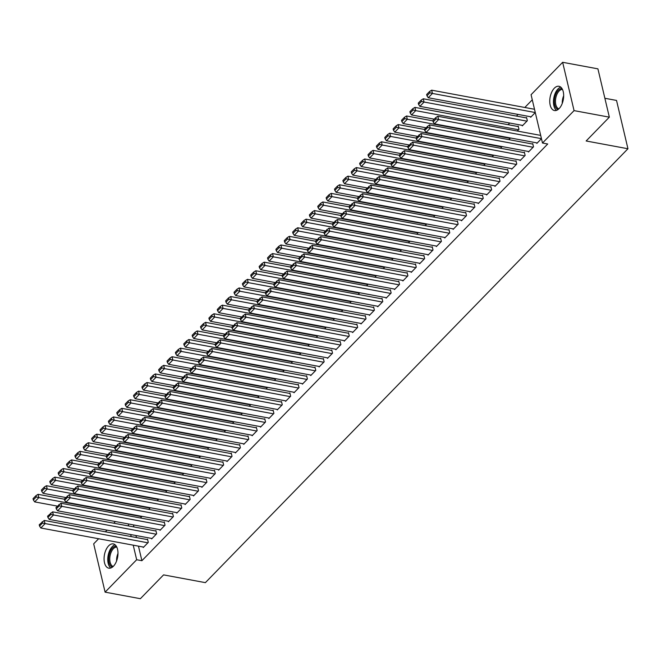 <?xml version="1.0" encoding="UTF-8"?>
<svg xmlns="http://www.w3.org/2000/svg" width="661" height="661" viewBox="0 0 661 661"><rect width="100%" height="100%" fill="white"/><g stroke="black" fill="none" stroke-linecap="round" stroke-linejoin="round"><path stroke-width="0.99" d="M559.123 108.594A12.344 6.701 100.5 0 1 554.463 110.544A12.344 6.701 100.5 0 1 549.754 101.323A12.344 6.701 100.5 0 1 554.306 88.227A12.344 6.701 100.5 0 1 558.966 86.277A12.344 6.701 100.5 0 1 563.676 95.498A12.344 6.701 100.5 0 1 559.123 108.594M113.436 566.221A12.344 6.701 100.5 0 1 108.776 568.171A12.344 6.701 100.5 0 1 104.066 558.95A12.344 6.701 100.5 0 1 108.619 545.854A12.344 6.701 100.5 0 1 113.279 543.904A12.344 6.701 100.5 0 1 117.989 553.133A12.344 6.701 100.5 0 1 113.436 566.221M532.279 99.819L524.817 107.479M518.05 114.419L516.439 116.08M509.681 123.02L508.069 124.681M531.072 94.713L562.643 62.299L574.062 110.618L542.491 143.032L531.072 94.713M574.062 110.618L609.343 117.162L597.916 68.851L562.643 62.299M604.873 98.274L616.531 100.439L627.95 148.75L205.381 582.647L163.573 574.88L140.372 598.701L105.099 592.149L93.68 543.838L98.638 538.74M105.396 531.799L107.016 530.147M113.775 523.198L115.386 521.546M522.182 125.342L522.306 125.871L527.338 120.715L526.561 117.451L526.139 117.881M528.354 151.46L528.486 151.989L533.51 146.833L532.733 143.569L532.32 143.999M508.896 139.645L510.507 137.992M511.606 168.654L511.73 169.191L516.762 164.027L515.985 160.763L515.572 161.193M492.148 156.847L493.759 155.186M494.858 185.857L494.982 186.385L500.013 181.23L499.237 177.966L498.815 178.396M475.399 174.041L477.011 172.389M478.11 203.051L478.233 203.588L483.257 198.424L482.489 195.16L482.067 195.59M458.651 191.244L460.263 189.583M461.361 220.253L461.485 220.782L466.509 215.626L465.741 212.355L465.319 212.784M441.903 208.438L443.514 206.786M444.613 237.448L444.737 237.977L449.761 232.821L448.993 229.557L448.571 229.987M425.155 225.632L426.766 223.98M427.865 254.642L427.989 255.179L433.013 250.015L432.244 246.751L431.823 247.181M408.407 242.835L410.018 241.174M411.117 271.845L411.241 272.373L416.265 267.218L415.496 263.954L415.075 264.383M391.651 260.029L393.27 258.377M394.369 289.039L394.493 289.576L399.517 284.412L398.748 281.148L398.327 281.578M374.903 277.232L376.522 275.571M377.621 306.241L377.745 306.77L382.769 301.614L382 298.342L381.579 298.78M358.155 294.426L359.766 292.773M360.865 323.436L360.997 323.964L366.02 318.809L365.244 315.545L364.831 315.975M341.406 311.62L343.018 309.968M344.117 340.638L344.249 341.167L349.272 336.003L348.496 332.739L348.083 333.169M324.658 328.823L326.27 327.162M327.369 357.832L327.501 358.361L332.524 353.205L331.748 349.942L331.335 350.371M307.91 346.017L309.522 344.364M310.62 375.027L310.744 375.564L315.776 370.4L315 367.136L314.578 367.566M291.162 363.22L292.773 361.559M293.872 392.229L293.996 392.758L299.02 387.602L298.251 384.338L297.83 384.768M274.414 380.414L276.025 378.761M277.124 409.423L277.248 409.952L282.272 404.796L281.503 401.533L281.082 401.962M257.666 397.608L259.277 395.956M260.376 426.626L260.5 427.155L265.524 421.991L264.755 418.727L264.334 419.157M240.918 414.811L242.529 413.15M243.628 443.82L243.752 444.349L248.776 439.193L248.007 435.93L247.586 436.359M224.17 432.005L225.781 430.352M226.88 461.014L227.004 461.552L232.028 456.387L231.259 453.124L230.838 453.553M207.414 449.207L209.033 447.547M210.132 478.217L210.256 478.746L215.279 473.59L214.511 470.326L214.09 470.756M190.665 466.402L192.285 464.749M193.384 495.411L193.508 495.948L198.531 490.784L197.763 487.521L197.342 487.95M173.917 483.604L175.537 481.943M176.636 512.614L176.76 513.143L181.783 507.987L181.007 504.715L180.593 505.144M157.169 500.798L158.78 499.138M159.879 529.808L160.012 530.337L165.035 525.181L164.259 521.917L163.845 522.347M140.421 517.993L142.032 516.34M143.131 547.002L143.263 547.539L148.287 542.375L147.51 539.112L147.097 539.541M133.431 524.892L133.919 526.941M135.943 535.517L136.43 537.558M138.455 546.135L141.9 560.702L547.721 143.999L542.491 143.032M151.509 538.409L151.633 538.938L156.657 533.782L155.889 530.519L155.467 530.948M148.799 509.4L150.411 507.739M168.258 521.207L168.381 521.744L173.405 516.58L172.637 513.316L172.215 513.746M165.547 492.197L167.159 490.545M185.006 504.013L185.13 504.541L190.153 499.385L189.385 496.122L188.963 496.551M182.296 475.003L183.907 473.342M201.754 486.818L201.878 487.347L206.901 482.183L206.133 478.919L205.711 479.349M199.044 457.8L200.655 456.148M218.502 469.616L218.626 470.145L223.658 464.989L222.881 461.725L222.46 462.155M215.792 440.606L217.403 438.954M235.25 452.421L235.382 452.95L240.406 447.794L239.629 444.523L239.216 444.952M232.54 423.412L234.151 421.751M251.998 435.219L252.13 435.756L257.154 430.592L256.377 427.328L255.964 427.758M249.288 406.209L250.899 404.557M268.754 418.025L268.878 418.553L273.902 413.398L273.125 410.134L272.712 410.564M266.036 389.015L267.655 387.354M285.502 400.822L285.626 401.359L290.65 396.195L289.882 392.931L289.46 393.361M282.784 371.812L284.404 370.16M302.251 383.628L302.374 384.157L307.398 379.001L306.63 375.737L306.208 376.167M299.532 354.618L301.152 352.957M318.999 366.434L319.123 366.962L324.146 361.807L323.378 358.535L322.956 358.964M316.288 337.424L317.9 335.763M335.747 349.231L335.871 349.768L340.894 344.604L340.126 341.34L339.704 341.77M333.037 320.221L334.648 318.569M352.495 332.037L352.619 332.566L357.642 327.41L356.874 324.146L356.453 324.576M349.785 303.027L351.396 301.366M369.243 314.834L369.367 315.371L374.39 310.207L373.622 306.944L373.201 307.373M366.533 285.825L368.144 284.172M385.991 297.64L386.115 298.169L391.138 293.013L390.37 289.749L389.949 290.179M383.281 268.63L384.892 266.97M402.739 280.446L402.863 280.975L407.895 275.811L407.118 272.547L406.697 272.976M400.029 251.428L401.64 249.775M419.487 263.243L419.611 263.772L424.643 258.616L423.866 255.353L423.453 255.782M416.777 234.234L418.388 232.581M436.235 246.049L436.367 246.578L441.391 241.422L440.614 238.158L440.201 238.588M433.525 217.039L435.136 215.379M452.983 228.846L453.115 229.384L458.139 224.219L457.362 220.956L456.949 221.385M450.273 199.837L451.884 198.184M469.74 211.652L469.864 212.181L474.887 207.025L474.111 203.762L473.697 204.191M467.021 182.643L468.641 180.982M486.488 194.458L486.612 194.987L491.635 189.823L490.867 186.559L490.445 186.989M483.769 165.44L485.389 163.788M503.236 177.255L503.36 177.784L508.383 172.628L507.615 169.365L507.194 169.794M500.517 148.246L502.137 146.593M519.984 160.061L520.108 160.59L525.131 155.434L524.363 152.162L523.942 152.6M517.77 126.482L518.191 126.053L518.959 129.316L517.274 131.052M536.732 142.859L536.856 143.396L541.458 138.661L438.615 119.558L434.434 123.863L537.277 142.966M530.56 116.749L530.684 117.278L535.286 112.544L432.443 93.441L428.254 97.745L426.956 95.804L429.89 92.796L429.576 91.491L426.651 94.498L426.956 95.804M141.9 560.702L136.67 559.735L105.099 592.149M609.343 117.162L586.142 140.983L627.95 148.75M128.209 523.925L128.688 525.974M130.721 534.542L131.2 536.592M133.225 545.168L136.67 559.735M143.677 547.11L40.833 528.007L45.022 523.702L44.246 520.438L39.222 524.76L39.536 526.065L42.461 523.058L42.155 521.752M147.634 539.64L44.246 520.438M147.866 542.805L42.461 523.058M39.536 526.065L40.833 528.007M64.406 499.212L38.074 494.329L38.85 497.593L141.694 516.695M57.383 506.111L34.661 501.889L33.356 499.947L36.289 496.94L35.983 495.634L33.05 498.642L33.356 499.947M36.289 496.94L38.85 497.593L34.661 501.889M35.983 495.634L38.074 494.329M152.055 538.508L49.211 519.406L53.392 515.109L52.624 511.845L47.6 516.158L47.906 517.464L50.839 514.456L50.525 513.151M156.013 531.047L52.624 511.845M156.244 534.212L50.839 514.456M47.906 517.464L49.211 519.406M160.425 529.907L57.581 510.804L61.77 506.508L61.002 503.244L55.97 507.565L56.284 508.871L59.209 505.855L58.903 504.55M164.391 522.446L61.002 503.244M164.614 525.611L59.209 505.855M56.284 508.871L57.581 510.804M72.784 490.619L46.452 485.728L47.22 488.991L150.064 508.094M65.761 497.51L43.031 493.288L41.734 491.354L44.667 488.339L44.353 487.033L41.428 490.041L41.734 491.354M44.667 488.339L47.22 488.991L43.031 493.288M44.353 487.033L46.452 485.728M81.154 482.018L54.822 477.126L55.598 480.39L158.442 499.493M74.139 488.909L51.409 484.695L50.104 482.753L53.037 479.746L52.731 478.44L49.798 481.448L50.104 482.753M53.037 479.746L55.598 480.39L51.409 484.695M52.731 478.44L54.822 477.126M112.403 567.138A10.683 5.8 100.5 0 1 108.751 557.339A10.683 5.8 100.5 0 1 116.295 546.176M116.79 547.077A9.89 5.371 -79.5 0 0 109.842 557.413A9.89 5.371 -79.5 0 0 113.188 566.477M115.088 544.78A12.262 6.66 -79.5 0 0 107.867 557.43A12.262 6.66 -79.5 0 0 110.775 568.006M558.082 109.511A10.683 5.8 100.5 0 1 554.439 99.712A10.683 5.8 100.5 0 1 561.982 88.541M562.47 89.442A9.89 5.371 -79.5 0 0 555.529 99.786A9.89 5.371 -79.5 0 0 558.867 108.842M560.776 87.145A12.262 6.66 -79.5 0 0 553.554 99.803A12.262 6.66 -79.5 0 0 556.463 110.379M168.803 521.314L65.96 502.211L70.149 497.907L69.372 494.643L64.348 498.964L64.654 500.27L67.587 497.262L67.282 495.957M172.761 513.845L69.372 494.643M172.992 517.009L67.587 497.262M64.654 500.27L65.96 502.211M177.173 512.713L74.329 493.61L78.519 489.314L77.75 486.05L72.718 490.363L73.032 491.668L75.957 488.661L75.651 487.355M181.139 505.252L77.75 486.05M181.362 508.416L75.957 488.661M73.032 491.668L74.329 493.61M89.532 473.416L63.2 468.525L63.968 471.797L166.812 490.892M82.509 480.316L59.787 476.094L58.482 474.152L61.415 471.144L61.101 469.839L58.176 472.846L58.482 474.152M61.415 471.144L63.968 471.797L59.787 476.094M61.101 469.839L63.2 468.525M97.902 464.823L71.57 459.932L72.346 463.196L175.19 482.299M90.888 471.714L68.157 467.492L66.86 465.551L69.785 462.543L69.479 461.238L66.546 464.245L66.86 465.551M69.785 462.543L72.346 463.196L68.157 467.492M69.479 461.238L71.57 459.932M185.551 504.112L82.708 485.009L86.897 480.712L86.12 477.449L81.096 481.762L81.402 483.075L84.335 480.06L84.03 478.754M189.509 496.651L86.12 477.449M189.74 499.815L84.335 480.06M81.402 483.075L82.708 485.009M106.281 456.222L79.948 451.331L80.716 454.594L183.568 473.697M99.257 463.113L76.536 458.891L75.23 456.958L78.163 453.942L77.849 452.636L74.924 455.652L75.23 456.958M78.163 453.942L80.716 454.594L76.536 458.891M77.849 452.636L79.948 451.331M193.921 495.51L91.078 476.416L95.267 472.111L94.498 468.847L89.466 473.169L89.78 474.474L92.714 471.467L92.4 470.161M197.887 488.049L94.498 468.847M198.11 491.214L92.714 471.467M89.78 474.474L91.078 476.416M114.65 447.621L88.326 442.73L89.095 445.993L191.938 465.096M107.636 454.52L84.905 450.298L83.608 448.356L86.533 445.349L86.227 444.043L83.294 447.051L83.608 448.356M86.533 445.349L89.095 445.993L84.905 450.298M86.227 444.043L88.326 442.73M202.299 486.917L99.456 467.814L103.645 463.518L102.868 460.246L97.845 464.567L98.15 465.873L101.083 462.865L100.778 461.56M206.257 479.456L102.868 460.246M206.488 482.613L101.083 462.865M98.15 465.873L99.456 467.814M210.677 478.316L107.826 459.213L112.015 454.917L111.246 451.653L106.223 455.966L106.528 457.272L109.462 454.264L109.148 452.959M214.635 470.855L111.246 451.653M214.858 474.02L109.462 454.264M106.528 457.272L107.826 459.213M219.047 469.715L116.204 450.612L120.393 446.315L119.616 443.052L114.593 447.373L114.898 448.679L117.832 445.663L117.526 444.357M223.005 462.254L119.616 443.052M223.236 465.418L117.832 445.663M114.898 448.679L116.204 450.612M227.425 461.122L124.582 442.019L128.763 437.714L127.994 434.451L122.971 438.772L123.276 440.077L126.21 437.07L125.896 435.764M231.383 453.653L127.994 434.451M231.606 456.817L126.21 437.07M123.276 440.077L124.582 442.019M235.795 452.521L132.952 433.418L137.141 429.121L136.364 425.858L131.341 430.171L131.655 431.476L134.58 428.468L134.274 427.163M239.753 445.06L136.364 425.858M239.984 448.224L134.58 428.468M131.655 431.476L132.952 433.418M244.173 443.919L141.33 424.816L145.511 420.52L144.742 417.256L139.719 421.578L140.025 422.883L142.958 419.867L142.644 418.562M248.131 436.458L144.742 417.256M248.362 439.623L142.958 419.867M140.025 422.883L141.33 424.816M252.543 435.326L149.7 416.223L153.889 411.919L153.121 408.655L148.089 412.976L148.403 414.282L151.328 411.274L151.022 409.969M256.509 427.857L153.121 408.655M256.732 431.022L151.328 411.274M148.403 414.282L149.7 416.223M260.921 426.725L158.078 407.622L162.259 403.326L161.491 400.054L156.467 404.375L156.773 405.68L159.706 402.673L159.4 401.367M264.879 419.264L161.491 400.054M265.111 422.42L159.706 402.673M156.773 405.68L158.078 407.622M269.291 418.124L166.448 399.021L170.637 394.724L169.869 391.461L164.837 395.774L165.151 397.079L168.076 394.072L167.77 392.766M273.257 410.663L169.869 391.461M273.48 413.827L168.076 394.072M165.151 397.079L166.448 399.021M277.67 409.523L174.826 390.428L179.015 386.123L178.239 382.859L173.215 387.181L173.521 388.486L176.454 385.479L176.148 384.165M281.627 402.062L178.239 382.859M281.859 405.226L176.454 385.479M173.521 388.486L174.826 390.428M286.039 400.93L183.196 381.827L187.385 377.522L186.617 374.258L181.585 378.579L181.899 379.885L184.832 376.877L184.518 375.572M290.005 393.46L186.617 374.258M290.229 396.625L184.832 376.877M181.899 379.885L183.196 381.827M294.418 392.328L191.574 373.225L195.763 368.929L194.987 365.665L189.963 369.978L190.269 371.284L193.202 368.276L192.896 366.971M298.375 384.867L194.987 365.665M298.607 388.032L193.202 368.276M190.269 371.284L191.574 373.225M302.796 383.727L199.944 364.624L204.133 360.328L203.365 357.064L198.341 361.385L198.647 362.691L201.58 359.675L201.266 358.369M306.754 376.266L203.365 357.064M306.977 379.431L201.58 359.675M198.647 362.691L199.944 364.624M311.166 375.134L208.322 356.031L212.512 351.726L211.735 348.463L206.711 352.784L207.017 354.089L209.95 351.082L209.644 349.776M315.123 367.665L211.735 348.463M315.355 370.829L209.95 351.082M207.017 354.089L208.322 356.031M319.544 366.533L216.701 347.43L220.881 343.133L220.113 339.87L215.089 344.183L215.395 345.488L218.328 342.481L218.014 341.175M323.502 359.072L220.113 339.87M323.725 362.236L218.328 342.481M215.395 345.488L216.701 347.43M327.914 357.932L225.07 338.829L229.26 334.532L228.483 331.268L223.459 335.581L223.773 336.895L226.698 333.879L226.393 332.574M331.872 350.47L228.483 331.268M332.103 353.635L226.698 333.879M223.773 336.895L225.07 338.829M336.292 349.33L233.449 330.236L237.63 325.931L236.861 322.667L231.837 326.988L232.143 328.294L235.076 325.286L234.762 323.981M340.25 341.869L236.861 322.667M340.481 345.034L235.076 325.286M232.143 328.294L233.449 330.236M344.662 340.737L241.819 321.634L246.008 317.338L245.239 314.066L240.207 318.387L240.521 319.693L243.446 316.685L243.141 315.38M348.628 333.276L245.239 314.066M348.851 336.432L243.446 316.685M240.521 319.693L241.819 321.634M353.04 332.136L250.197 313.033L254.378 308.737L253.609 305.473L248.586 309.786L248.891 311.091L251.824 308.084L251.519 306.778M356.998 324.675L253.609 305.473M357.229 327.839L251.824 308.084M248.891 311.091L250.197 313.033M361.41 323.535L258.567 304.432L262.756 300.135L261.987 296.872L256.955 301.193L257.269 302.498L260.194 299.483L259.889 298.177M365.376 316.074L261.987 296.872M365.599 319.238L260.194 299.483M257.269 302.498L258.567 304.432M369.788 314.942L266.945 295.839L271.134 291.534L270.357 288.27L265.334 292.592L265.639 293.897L268.573 290.89L268.267 289.584M373.746 307.472L270.357 288.27M373.977 310.637L268.573 290.89M265.639 293.897L266.945 295.839M378.158 306.34L275.315 287.238L279.504 282.941L278.735 279.677L273.704 283.99L274.018 285.296L276.951 282.288L276.637 280.983M382.124 298.879L278.735 279.677M382.347 302.044L276.951 282.288M274.018 285.296L275.315 287.238M386.536 297.739L283.693 278.636L287.882 274.34L287.105 271.076L282.082 275.397L282.387 276.703L285.321 273.687L285.015 272.382M390.494 290.278L287.105 271.076M390.725 293.443L285.321 273.687M282.387 276.703L283.693 278.636M394.914 289.146L292.063 270.043L296.252 265.739L295.484 262.475L290.452 266.796L290.766 268.102L293.699 265.094L293.385 263.789M398.872 281.677L295.484 262.475M399.095 284.841L293.699 265.094M290.766 268.102L292.063 270.043M403.284 280.545L300.441 261.442L304.63 257.146L303.853 253.874L298.83 258.195L299.136 259.5L302.069 256.493L301.763 255.187M407.242 273.084L303.853 253.874M407.473 276.24L302.069 256.493M299.136 259.5L300.441 261.442M411.663 271.944L308.811 252.841L313 248.544L312.232 245.281L307.208 249.594L307.514 250.899L310.447 247.892L310.133 246.586M415.62 264.483L312.232 245.281M415.843 267.647L310.447 247.892M307.514 250.899L308.811 252.841M420.032 263.342L317.189 244.248L321.378 239.943L320.602 236.679L315.578 241.001L315.884 242.306L318.817 239.299L318.511 237.985M423.99 255.881L320.602 236.679M424.222 259.046L318.817 239.299M315.884 242.306L317.189 244.248M428.411 254.749L325.567 235.647L329.748 231.342L328.98 228.078L323.956 232.399L324.262 233.705L327.195 230.697L326.881 229.392M432.368 247.288L328.98 228.078M432.591 250.445L327.195 230.697M324.262 233.705L325.567 235.647M436.781 246.148L333.937 227.045L338.126 222.749L337.358 219.485L332.326 223.798L332.64 225.104L335.565 222.096L335.259 220.791M440.747 238.687L337.358 219.485M440.97 241.852L335.565 222.096M332.64 225.104L333.937 227.045M445.159 237.547L342.315 218.444L346.496 214.147L345.728 210.884L340.704 215.205L341.01 216.511L343.943 213.495L343.629 212.189M449.116 230.086L345.728 210.884M449.348 233.25L343.943 213.495M341.01 216.511L342.315 218.444M453.529 228.954L350.685 209.851L354.874 205.546L354.106 202.283L349.074 206.604L349.388 207.909L352.313 204.902L352.007 203.596M457.495 221.485L354.106 202.283M457.718 224.649L352.313 204.902M349.388 207.909L350.685 209.851M461.907 220.353L359.063 201.25L363.253 196.953L362.476 193.69L357.452 198.003L357.758 199.308L360.691 196.3L360.385 194.995M465.865 212.892L362.476 193.69M466.096 216.056L360.691 196.3M357.758 199.308L359.063 201.25M470.277 211.751L367.433 192.648L371.622 188.352L370.854 185.088L365.822 189.41L366.136 190.715L369.061 187.699L368.755 186.394M474.243 204.29L370.854 185.088M474.466 207.455L369.061 187.699M366.136 190.715L367.433 192.648M478.655 203.15L375.812 184.055L380.001 179.751L379.224 176.487L374.2 180.808L374.506 182.114L377.439 179.106L377.134 177.801M482.613 195.689L379.224 176.487M482.844 198.854L377.439 179.106M374.506 182.114L375.812 184.055M487.033 194.557L384.181 175.454L388.371 171.158L387.602 167.886L382.57 172.207L382.884 173.513L385.817 170.505L385.503 169.199M490.991 187.096L387.602 167.886M491.214 190.252L385.817 170.505M382.884 173.513L384.181 175.454M495.403 185.956L392.56 166.853L396.749 162.556L395.972 159.293L390.948 163.606L391.254 164.911L394.187 161.904L393.882 160.598M499.361 178.495L395.972 159.293M499.592 181.659L394.187 161.904M391.254 164.911L392.56 166.853M503.781 177.355L400.93 158.252L405.119 153.955L404.35 150.691L399.327 155.013L399.632 156.318L402.566 153.302L402.252 151.997M507.739 169.894L404.35 150.691M507.962 173.058L402.566 153.302M399.632 156.318L400.93 158.252M123.029 439.028L96.696 434.137L97.464 437.4L200.316 456.503M116.006 445.919L93.284 441.697L91.978 439.755L94.911 436.747L94.606 435.442L91.672 438.45L91.978 439.755M94.911 436.747L97.464 437.4L93.284 441.697M94.606 435.442L96.696 434.137M131.399 430.427L105.074 425.535L105.843 428.799L208.686 447.902M124.384 437.318L101.654 433.095L100.356 431.162L103.281 428.146L102.976 426.841L100.042 429.857L100.356 431.162M103.281 428.146L105.843 428.799L101.654 433.095M102.976 426.841L105.074 425.535M139.777 421.825L113.444 416.934L114.221 420.198L217.064 439.301M132.754 428.725L110.032 424.502L108.726 422.561L111.659 419.553L111.354 418.248L108.421 421.255L108.726 422.561M111.659 419.553L114.221 420.198L110.032 424.502M111.354 418.248L113.444 416.934M148.147 413.224L121.822 408.333L122.591 411.605L225.434 430.699M141.132 420.123L118.402 415.901L117.104 413.96L120.038 410.952L119.724 409.646L116.79 412.654L117.104 413.96M120.038 410.952L122.591 411.605L118.402 415.901M119.724 409.646L121.822 408.333M156.525 404.631L130.192 399.74L130.969 403.003L233.812 422.106M149.502 411.522L126.78 407.3L125.474 405.358L128.408 402.351L128.102 401.045L125.169 404.053L125.474 405.358M128.408 402.351L130.969 403.003L126.78 407.3M128.102 401.045L130.192 399.74M164.903 396.03L138.57 391.138L139.339 394.402L242.182 413.505M157.88 402.921L135.15 398.707L133.853 396.765L136.786 393.758L136.472 392.444L133.547 395.46L133.853 396.765M136.786 393.758L139.339 394.402L135.15 398.707M136.472 392.444L138.57 391.138M173.273 387.429L146.94 382.537L147.717 385.801L250.56 404.904M166.25 394.328L143.528 390.106L142.222 388.164L145.156 385.156L144.85 383.851L141.917 386.859L142.222 388.164M145.156 385.156L147.717 385.801L143.528 390.106M144.85 383.851L146.94 382.537M181.651 378.836L155.318 373.944L156.087 377.208L258.93 396.311M174.628 385.727L151.906 381.504L150.601 379.563L153.534 376.555L153.22 375.25L150.295 378.257L150.601 379.563M153.534 376.555L156.087 377.208L151.906 381.504M153.22 375.25L155.318 373.944M190.021 370.234L163.688 365.343L164.465 368.607L267.308 387.71M183.006 377.125L160.276 372.903L158.979 370.97L161.904 367.954L161.598 366.648L158.665 369.664L158.979 370.97M161.904 367.954L164.465 368.607L160.276 372.903M161.598 366.648L163.688 365.343M198.399 361.633L172.067 356.742L172.835 360.005L275.687 379.108M191.376 368.532L168.654 364.31L167.349 362.368L170.282 359.361L169.968 358.055L167.043 361.063L167.349 362.368M170.282 359.361L172.835 360.005L168.654 364.31M169.968 358.055L172.067 356.742M206.769 353.032L180.445 348.149L181.213 351.412L284.056 370.515M199.754 359.931L177.024 355.709L175.727 353.767L178.652 350.76L178.346 349.454L175.413 352.462L175.727 353.767M178.652 350.76L181.213 351.412L177.024 355.709M178.346 349.454L180.445 348.149M215.147 344.439L188.815 339.547L189.583 342.811L292.435 361.914M208.124 351.33L185.402 347.108L184.097 345.174L187.03 342.158L186.724 340.853L183.791 343.869L184.097 345.174M187.03 342.158L189.583 342.811L185.402 347.108M186.724 340.853L188.815 339.547M223.517 335.838L197.193 330.946L197.961 334.21L300.805 353.313M216.502 342.729L193.772 338.515L192.475 336.573L195.4 333.565L195.094 332.26L192.161 335.267L192.475 336.573M195.4 333.565L197.961 334.21L193.772 338.515M195.094 332.26L197.193 330.946M231.895 327.236L205.563 322.345L206.339 325.617L309.183 344.712M224.872 334.135L202.15 329.913L200.845 327.972L203.778 324.964L203.472 323.659L200.539 326.666L200.845 327.972M203.778 324.964L206.339 325.617L202.15 329.913M203.472 323.659L205.563 322.345M240.265 318.643L213.941 313.752L214.709 317.016L317.553 336.119M233.25 325.534L210.52 321.312L209.223 319.37L212.156 316.363L211.842 315.057L208.909 318.065L209.223 319.37M212.156 316.363L214.709 317.016L210.52 321.312M211.842 315.057L213.941 313.752M248.643 310.042L222.311 305.151L223.088 308.414L325.931 327.517M241.62 316.933L218.898 312.711L217.593 310.777L220.526 307.762L220.22 306.456L217.287 309.472L217.593 310.777M220.526 307.762L223.088 308.414L218.898 312.711M220.22 306.456L222.311 305.151M257.022 301.441L230.689 296.549L231.457 299.813L334.301 318.916M249.998 308.34L227.268 304.118L225.971 302.176L228.904 299.169L228.59 297.863L225.665 300.871L225.971 302.176M228.904 299.169L231.457 299.813L227.268 304.118M228.59 297.863L230.689 296.549M265.392 292.848L239.059 287.956L239.836 291.22L342.679 310.323M258.368 299.739L235.647 295.517L234.341 293.575L237.274 290.567L236.969 289.262L234.035 292.269L234.341 293.575M237.274 290.567L239.836 291.22L235.647 295.517M236.969 289.262L239.059 287.956M273.77 284.247L247.437 279.355L248.206 282.619L351.049 301.722M266.747 291.137L244.025 286.915L242.719 284.982L245.652 281.966L245.338 280.661L242.413 283.676L242.719 284.982M245.652 281.966L248.206 282.619L244.025 286.915M245.338 280.661L247.437 279.355M282.14 275.645L255.807 270.754L256.584 274.018L359.427 293.12M275.125 282.544L252.395 278.322L251.089 276.381L254.022 273.373L253.717 272.068L250.783 275.075L251.089 276.381M254.022 273.373L256.584 274.018L252.395 278.322M253.717 272.068L255.807 270.754M290.518 267.044L264.185 262.161L264.954 265.425L367.797 284.519M283.495 273.943L260.773 269.721L259.467 267.779L262.4 264.772L262.087 263.466L259.162 266.474L259.467 267.779M262.4 264.772L264.954 265.425L260.773 269.721M262.087 263.466L264.185 262.161M298.888 258.451L272.563 253.56L273.332 256.823L376.175 275.926M291.873 265.342L269.143 261.12L267.845 259.178L270.77 256.171L270.465 254.865L267.531 257.873L267.845 259.178M270.77 256.171L273.332 256.823L269.143 261.12M270.465 254.865L272.563 253.56M307.266 249.85L280.933 244.958L281.702 248.222L384.553 267.325M300.243 256.741L277.521 252.527L276.215 250.585L279.149 247.578L278.843 246.264L275.91 249.28L276.215 250.585M279.149 247.578L281.702 248.222L277.521 252.527M278.843 246.264L280.933 244.958M315.636 241.248L289.311 236.357L290.08 239.621L392.923 258.724M308.621 248.148L285.891 243.926L284.594 241.984L287.518 238.976L287.213 237.671L284.28 240.678L284.594 241.984M287.518 238.976L290.08 239.621L285.891 243.926M287.213 237.671L289.311 236.357M324.014 232.655L297.681 227.764L298.458 231.028L401.301 250.131M316.991 239.546L294.269 235.324L292.963 233.383L295.897 230.375L295.591 229.07L292.658 232.077L292.963 233.383M295.897 230.375L298.458 231.028L294.269 235.324M295.591 229.07L297.681 227.764M332.384 224.054L306.06 219.163L306.828 222.427L409.671 241.529M325.369 230.945L302.639 226.723L301.342 224.79L304.267 221.774L303.961 220.468L301.028 223.484L301.342 224.79M304.267 221.774L306.828 222.427L302.639 226.723M303.961 220.468L306.06 219.163M340.762 215.453L314.429 210.562L315.206 213.825L418.049 232.928M333.739 222.352L311.017 218.13L309.712 216.188L312.645 213.181L312.339 211.875L309.406 214.883L309.712 216.188M312.645 213.181L315.206 213.825L311.017 218.13M312.339 211.875L314.429 210.562M349.14 206.852L322.808 201.969L323.576 205.232L426.419 224.335M342.117 213.751L319.387 209.529L318.09 207.587L321.023 204.579L320.709 203.274L317.776 206.282L318.09 207.587M321.023 204.579L323.576 205.232L319.387 209.529M320.709 203.274L322.808 201.969M357.51 198.259L331.178 193.367L331.954 196.631L434.798 215.734M350.487 205.15L327.765 200.927L326.46 198.994L329.393 195.978L329.087 194.673L326.154 197.689L326.46 198.994M329.393 195.978L331.954 196.631L327.765 200.927M329.087 194.673L331.178 193.367M365.888 189.657L339.556 184.766L340.324 188.03L443.167 207.133M358.865 196.548L336.135 192.334L334.838 190.393L337.771 187.385L337.457 186.08L334.532 189.087L334.838 190.393M337.771 187.385L340.324 188.03L336.135 192.334M337.457 186.08L339.556 184.766M374.258 181.056L347.926 176.165L348.702 179.437L451.546 198.531M367.243 187.955L344.513 183.733L343.208 181.792L346.141 178.784L345.835 177.479L342.902 180.486L343.208 181.792M346.141 178.784L348.702 179.437L344.513 183.733M345.835 177.479L347.926 176.165M382.636 172.463L356.304 167.572L357.072 170.835L459.916 189.938M375.613 179.354L352.891 175.132L351.586 173.19L354.519 170.183L354.205 168.877L351.28 171.885L351.586 173.19M354.519 170.183L357.072 170.835L352.891 175.132M354.205 168.877L356.304 167.572M391.006 163.862L364.674 158.971L365.45 162.234L468.294 181.337M383.991 170.753L361.261 166.531L359.964 164.597L362.889 161.581L362.583 160.276L359.65 163.292L359.964 164.597M362.889 161.581L365.45 162.234L361.261 166.531M362.583 160.276L364.674 158.971M399.384 155.261L373.052 150.369L373.82 153.633L476.672 172.736M392.361 162.16L369.639 157.938L368.334 155.996L371.267 152.988L370.953 151.683L368.028 154.691L368.334 155.996M371.267 152.988L373.82 153.633L369.639 157.938M370.953 151.683L373.052 150.369M407.754 146.668L381.43 141.776L382.198 145.04L485.042 164.143M400.74 153.559L378.009 149.336L376.712 147.395L379.637 144.387L379.331 143.082L376.398 146.089L376.712 147.395M379.637 144.387L382.198 145.04L378.009 149.336M379.331 143.082L381.43 141.776M416.133 138.066L389.8 133.175L390.577 136.439L493.42 155.542M409.109 144.957L386.388 140.735L385.082 138.802L388.015 135.786L387.71 134.48L384.776 137.496L385.082 138.802M388.015 135.786L390.577 136.439L386.388 140.735M387.71 134.48L389.8 133.175M424.502 129.465L398.178 124.574L398.947 127.837L501.79 146.94M417.488 136.364L394.757 132.142L393.46 130.2L396.385 127.193L396.079 125.887L393.146 128.895L393.46 130.2M396.385 127.193L398.947 127.837L394.757 132.142M396.079 125.887L398.178 124.574M512.151 168.762L409.308 149.659L413.497 145.354L412.72 142.09L407.697 146.411L408.002 147.717L410.935 144.709L410.63 143.404M516.109 161.292L412.72 142.09M516.34 164.457L410.935 144.709M408.002 147.717L409.308 149.659M432.881 120.864L406.548 115.981L407.325 119.244L510.168 138.347M425.858 127.763L403.136 123.541L401.83 121.599L404.763 118.592L404.458 117.286L401.524 120.294L401.83 121.599M404.763 118.592L407.325 119.244L403.136 123.541M404.458 117.286L406.548 115.981M520.529 160.16L417.686 141.057L421.867 136.761L421.098 133.497L416.075 137.81L416.38 139.116L419.314 136.108L419 134.803M524.487 152.699L421.098 133.497M524.71 155.864L419.314 136.108M416.38 139.116L417.686 141.057M518.315 126.581L414.926 107.379L415.695 110.643L518.538 129.746M434.236 119.162L411.506 114.94L410.208 112.998L413.142 109.99L412.828 108.685L409.894 111.692L410.208 112.998M413.142 109.99L415.695 110.643L411.506 114.94M412.828 108.685L414.926 107.379M528.899 151.559L426.056 132.456L430.245 128.16L429.468 124.896L424.445 129.217L424.759 130.523L427.684 127.507L427.378 126.201M532.857 144.098L429.468 124.896M533.088 147.263L427.684 127.507M424.759 130.523L426.056 132.456M526.685 117.98L423.296 98.778L424.073 102.042L526.916 121.145M522.727 125.441L419.884 106.347L418.578 104.405L421.511 101.397L421.206 100.092L418.273 103.099L418.578 104.405M421.511 101.397L424.073 102.042L419.884 106.347M421.206 100.092L423.296 98.778M540.69 135.398L437.846 116.295L438.615 119.558L436.062 118.914L435.748 117.608L432.823 120.616L433.129 121.921L436.062 118.914M433.129 121.921L434.434 123.863M437.846 116.295L435.748 117.608M534.518 109.28L431.674 90.177L432.443 93.441L429.89 92.796M531.105 116.848L428.254 97.745M429.576 91.491L431.674 90.177M116.584 560.991A9.89 5.371 100.5 0 1 116.65 558.677A9.89 5.371 100.5 0 1 117.989 553.414M562.271 103.364A9.89 5.371 100.5 0 1 562.337 101.05A9.89 5.371 100.5 0 1 563.676 95.779"/></g></svg>
